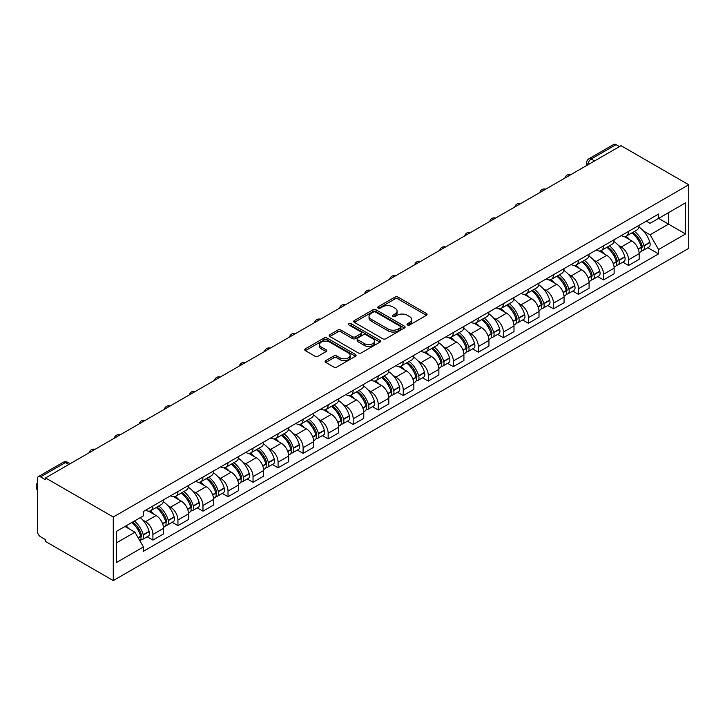 <?xml version="1.0" encoding="UTF-8"?>
<svg xmlns="http://www.w3.org/2000/svg" width="725" height="725" viewBox="0 0 725 725"><rect width="100%" height="100%" fill="white"/><g stroke="black" fill="none" stroke-linecap="round" stroke-linejoin="round"><path stroke-width="1.09" d="M407.477 324.972A1.559 0.897 0 0 0 409.679 324.972L426.418 315.312A2.229 1.287 0 0 0 427.07 314.405A2.229 1.287 0 0 0 426.418 313.49L398.061 297.123A2.229 1.287 0 0 0 394.907 297.123L378.178 306.784A1.559 0.897 0 0 0 377.716 307.427A1.559 0.897 0 0 0 378.178 308.062A1.559 0.897 0 0 0 380.38 308.062L382.546 306.811A7.132 4.114 0 0 1 392.624 306.811L394.989 308.17A7.132 4.114 0 0 1 397.073 311.079A7.132 4.114 0 0 1 394.989 313.998L392.823 315.248A1.559 0.897 0 0 0 392.37 315.882A1.559 0.897 0 0 0 392.823 316.517A1.559 0.897 0 0 0 395.025 316.517L397.191 315.266A7.132 4.114 0 0 1 407.278 315.266L409.643 316.635A7.132 4.114 0 0 1 411.728 319.544A7.132 4.114 0 0 1 409.643 322.453L407.477 323.703A1.559 0.897 0 0 0 407.015 324.338A1.559 0.897 0 0 0 407.477 324.972L407.477 323.703M325.761 360.606A2.229 1.287 0 0 0 325.108 361.512A2.229 1.287 0 0 0 325.761 362.418L333.718 367.013A2.229 1.287 0 0 0 336.862 367.013L355.449 356.283A2.229 1.287 0 0 0 356.102 355.377A2.229 1.287 0 0 0 355.449 354.462L327.102 338.095A2.229 1.287 0 0 0 323.948 338.095L305.361 348.825A2.229 1.287 0 0 0 304.708 349.731A2.229 1.287 0 0 0 305.361 350.646L314.967 356.192A2.229 1.287 0 0 0 318.121 356.192L326.078 351.598A2.229 1.287 0 0 0 326.73 350.692A2.229 1.287 0 0 0 326.078 349.776L321.311 347.03A5.963 3.444 0 0 1 319.562 344.593A5.963 3.444 0 0 1 323.241 341.421A5.963 3.444 0 0 1 329.739 342.164L348.399 352.939A5.963 3.444 0 0 1 350.148 355.377A5.963 3.444 0 0 1 346.468 358.549A5.963 3.444 0 0 1 339.98 357.806L336.862 356.011A2.229 1.287 0 0 0 333.718 356.011L325.761 360.606L325.761 362.418M113.272 517.016L45.548 477.92L621.026 145.671L688.75 184.766L113.272 517.016L113.272 580.58L688.75 248.331L688.75 184.766M382.7 338.729A2.229 1.287 0 0 0 385.854 338.729L404.441 327.999A2.229 1.287 0 0 0 405.094 327.093A2.229 1.287 0 0 0 404.441 326.178L376.085 309.811A2.229 1.287 0 0 0 372.94 309.811L354.353 320.541A2.229 1.287 0 0 0 353.7 321.456A2.229 1.287 0 0 0 354.353 322.362L382.7 338.729M349.541 325.317A1.559 0.897 0 0 1 351.118 325.534L351.118 323.676L379.945 340.324A2.229 1.287 0 0 1 380.598 341.23A2.229 1.287 0 0 1 379.945 342.146L361.358 352.876A2.229 1.287 0 0 1 358.204 352.876L329.857 336.5L329.857 334.687A2.229 1.287 0 0 0 329.204 335.593A2.229 1.287 0 0 0 329.857 336.5M329.857 334.687L337.814 330.093A2.229 1.287 0 0 1 340.958 330.093L352.459 336.726A2.229 1.287 0 0 0 355.612 336.726L360.887 333.681A2.229 1.287 0 0 0 361.539 332.775A2.229 1.287 0 0 0 360.887 331.869L348.915 324.954A1.559 0.897 0 0 1 348.462 324.32A1.559 0.897 0 0 1 349.423 323.486A1.559 0.897 0 0 1 351.118 323.676M45.548 477.92L45.548 479.769L40.573 476.896A4.54 2.619 -120 0 0 38.298 476.669A4.54 2.619 -120 0 0 37.365 478.754L37.365 531.189A4.54 2.619 -120 0 0 40.573 536.754L45.548 539.627L45.548 541.475L113.272 580.58M594.545 160.95L591.174 159.011A4.54 2.619 60 0 0 588.908 158.784L613.785 144.42A4.54 2.619 60 0 1 616.051 144.647L591.174 159.011A4.54 2.619 120 0 0 587.966 164.566L587.966 164.756M619.422 146.595L616.051 144.647M628.566 231.375A10.44 6.027 60 0 1 626.409 236.06L637.003 229.943A10.44 6.027 -120 0 0 639.16 225.257M618.516 245.485L621.189 247.026A10.44 6.027 60 0 1 628.566 259.813L639.16 253.696A10.44 6.027 -120 0 0 631.783 240.917L624.198 236.54M639.16 253.696L639.16 259.351L628.566 265.468L622.829 262.151M626.409 236.06A10.44 6.027 60 0 1 621.271 235.589M628.566 259.813L628.566 265.468M603.535 245.82A10.44 6.027 60 0 1 601.369 250.515L611.963 244.398A10.44 6.027 -120 0 0 614.129 239.712M597.79 276.606L603.535 279.923L614.129 273.805L614.129 268.15A10.44 6.027 -120 0 0 606.743 255.363L599.167 250.995M601.369 250.515A10.44 6.027 60 0 1 596.231 250.043M593.485 259.94L596.149 261.48A10.44 6.027 60 0 1 603.535 274.267L603.535 279.923M578.496 260.275A10.44 6.027 60 0 1 576.339 264.96L586.933 258.852A10.44 6.027 -120 0 0 589.09 254.167M572.759 291.06L578.505 294.377L589.09 288.26L589.09 282.605A10.44 6.027 -120 0 0 581.713 269.818L574.127 265.441M576.339 264.96A10.44 6.027 60 0 1 571.2 264.489M568.445 274.394L571.119 275.935A10.44 6.027 60 0 1 578.505 288.722L578.505 294.377M553.465 274.73A10.44 6.027 60 0 1 551.299 279.415L561.893 273.307A10.44 6.027 -120 0 0 564.059 268.612M547.719 305.515L553.465 308.832L564.059 302.715L564.059 297.06A10.44 6.027 -120 0 0 556.673 284.272L549.097 279.895M551.299 279.415A10.44 6.027 60 0 1 546.161 278.944M543.415 288.849L546.079 290.39A10.44 6.027 60 0 1 553.465 303.177L553.465 308.832M528.434 289.184A10.44 6.027 60 0 1 526.268 293.87L536.862 287.752A10.44 6.027 -120 0 0 539.019 283.067M522.689 319.97L528.434 323.278L539.019 317.169L539.019 311.514A10.44 6.027 -120 0 0 531.643 298.727L524.057 294.35M526.268 293.87A10.44 6.027 60 0 1 521.13 293.398M518.375 303.304L521.048 304.844A10.44 6.027 60 0 1 528.434 317.632L528.434 323.278M503.395 303.639A10.44 6.027 60 0 1 501.238 308.324L511.823 302.207A10.44 6.027 -120 0 0 513.989 297.522M497.649 334.415L503.395 337.732L513.989 331.624L513.989 325.969A10.44 6.027 -120 0 0 506.603 313.182L499.027 308.805M501.238 308.324A10.44 6.027 60 0 1 496.09 307.853M493.344 317.758L496.018 319.299A10.44 6.027 60 0 1 503.395 332.086L503.395 337.732M478.364 318.094A10.44 6.027 60 0 1 476.198 322.779L486.792 316.662A10.44 6.027 -120 0 0 488.949 311.977M472.618 348.87L478.364 352.187L488.949 346.079L488.949 340.424A10.44 6.027 -120 0 0 481.572 327.637L473.987 323.259M476.198 322.779A10.44 6.027 60 0 1 471.06 322.308M468.305 332.213L470.978 333.754A10.44 6.027 60 0 1 478.364 346.541L478.364 352.187M453.324 332.548A10.44 6.027 60 0 1 451.167 337.234L461.752 331.117A10.44 6.027 -120 0 0 463.918 326.431M447.579 363.325L453.324 366.642L463.918 360.524L463.918 354.878A10.44 6.027 -120 0 0 456.532 342.091L448.956 337.714M451.167 337.234A10.44 6.027 60 0 1 446.02 336.763M443.274 346.659L445.947 348.208A10.44 6.027 60 0 1 453.324 360.996L453.324 366.642M428.294 347.003A10.44 6.027 60 0 1 426.128 351.688L436.722 345.571A10.44 6.027 -120 0 0 438.879 340.886M422.548 377.779L428.294 381.096L438.879 374.979L438.879 369.333A10.44 6.027 -120 0 0 431.502 356.546L423.917 352.169M426.128 351.688A10.44 6.027 60 0 1 420.989 351.217M418.234 361.113L420.908 362.663A10.44 6.027 60 0 1 428.294 375.441L428.294 381.096M403.254 361.458A10.44 6.027 60 0 1 401.097 366.143L411.682 360.026A10.44 6.027 -120 0 0 413.848 355.341M397.508 392.234L403.254 395.551L413.848 389.434L413.848 383.788A10.44 6.027 -120 0 0 406.462 371.001L398.886 366.623M401.097 366.143A10.44 6.027 60 0 1 395.959 365.672M393.204 375.568L395.877 377.109A10.44 6.027 60 0 1 403.254 389.896L403.254 395.551M378.223 375.903A10.44 6.027 60 0 1 376.058 380.598L386.652 374.481A10.44 6.027 -120 0 0 388.808 369.795M372.478 406.689L378.223 410.006L388.808 403.888L388.808 398.233A10.44 6.027 -120 0 0 381.432 385.455L373.846 381.078M376.058 380.598A10.44 6.027 60 0 1 370.919 380.127M368.164 390.023L370.837 391.563A10.44 6.027 60 0 1 378.223 404.351L378.223 410.006M353.184 390.358A10.44 6.027 60 0 1 351.027 395.053L361.612 388.935A10.44 6.027 -120 0 0 363.778 384.25M347.438 421.143L353.184 424.46L363.778 418.343L363.778 412.688A10.44 6.027 -120 0 0 356.392 399.901L348.816 395.524M351.027 395.053A10.44 6.027 60 0 1 345.888 394.581M343.133 404.478L345.807 406.018A10.44 6.027 60 0 1 353.184 418.805L353.184 424.46M328.153 404.813A10.44 6.027 60 0 1 325.987 409.498L336.581 403.39A10.44 6.027 -120 0 0 338.738 398.705M322.407 435.598L328.153 438.915L338.747 432.798L338.747 427.143A10.44 6.027 -120 0 0 331.361 414.356L323.776 409.978M325.987 409.498A10.44 6.027 60 0 1 320.849 409.027M318.103 418.932L320.767 420.473A10.44 6.027 60 0 1 328.153 433.26L328.153 438.915M303.113 419.267A10.44 6.027 60 0 1 300.957 423.953L311.542 417.845A10.44 6.027 -120 0 0 313.708 413.15M297.377 450.053L303.113 453.37L313.708 447.252L313.708 441.597A10.44 6.027 -120 0 0 306.322 428.81L298.745 424.433M300.957 423.953A10.44 6.027 60 0 1 295.818 423.482M293.063 433.387L295.737 434.928A10.44 6.027 60 0 1 303.113 447.715L303.113 453.37M278.083 433.722A10.44 6.027 60 0 1 275.917 438.407L286.511 432.29A10.44 6.027 -120 0 0 288.677 427.605M272.337 464.507L278.083 467.815L288.677 461.707L288.677 456.052A10.44 6.027 -120 0 0 281.291 443.265L273.706 438.888M275.917 438.407A10.44 6.027 60 0 1 270.778 437.936M268.032 447.842L270.697 449.382A10.44 6.027 60 0 1 278.083 462.169L278.083 467.815M253.043 448.177A10.44 6.027 60 0 1 250.886 452.862L261.48 446.745A10.44 6.027 -120 0 0 263.637 442.06M247.307 478.953L253.043 482.27L263.637 476.162L263.637 470.507A10.44 6.027 -120 0 0 256.26 457.72L248.675 453.343M250.886 452.862A10.44 6.027 60 0 1 245.748 452.391M242.993 462.296L245.666 463.837A10.44 6.027 60 0 1 253.043 476.624L253.043 482.27M228.012 462.632A10.44 6.027 60 0 1 225.847 467.317L236.441 461.2A10.44 6.027 -120 0 0 238.607 456.514M222.267 493.408L228.012 496.725L238.607 490.608L238.607 484.962A10.44 6.027 -120 0 0 231.221 472.174L223.644 467.797M225.847 467.317A10.44 6.027 60 0 1 220.708 466.846M217.962 476.751L220.627 478.292A10.44 6.027 60 0 1 228.012 491.079L228.012 496.725M202.973 477.086A10.44 6.027 60 0 1 200.816 481.772L211.41 475.654A10.44 6.027 -120 0 0 213.567 470.969M197.236 507.862L202.973 511.179L213.567 505.062L213.567 499.416A10.44 6.027 -120 0 0 206.19 486.629L198.605 482.252M200.816 481.772A10.44 6.027 60 0 1 195.677 481.3M192.922 491.197L195.596 492.746A10.44 6.027 60 0 1 202.973 505.524L202.973 511.179M177.942 491.541A10.44 6.027 60 0 1 175.776 496.226L186.37 490.109A10.44 6.027 -120 0 0 188.536 485.424M172.197 522.317L177.942 525.634L188.536 519.517L188.536 513.871A10.44 6.027 -120 0 0 181.15 501.084L173.574 496.707M175.776 496.226A10.44 6.027 60 0 1 170.638 495.755M167.892 505.651L170.556 507.192A10.44 6.027 60 0 1 177.942 519.979L177.942 525.634M152.903 505.996A10.44 6.027 60 0 1 150.746 510.681L161.34 504.564A10.44 6.027 -120 0 0 163.497 499.878M147.166 536.772L152.912 540.089L163.497 533.972L163.497 528.326A10.44 6.027 -120 0 0 156.12 515.538L148.534 511.161M150.746 510.681A10.44 6.027 60 0 1 145.607 510.21M142.852 520.106L145.526 521.647A10.44 6.027 60 0 1 152.912 534.434L152.912 540.089M646.301 221.134L650.071 223.309L685.542 202.837L668.532 212.652L668.532 224.143L650.071 234.8L643.555 231.03M116.48 542.871L134.932 532.213L143.441 546.94L116.48 562.509L116.48 531.38L143.441 515.81L143.441 511.46L658.581 214.047L658.581 218.397L685.542 233.967L658.581 249.527L650.071 234.8M685.542 202.837L685.542 233.967M143.441 546.94L143.441 551.299L658.581 253.886L658.581 249.527M134.932 532.213L124.981 526.468M647.86 247.696L658.581 253.886M408.093 325.199L409.643 324.302A7.132 4.114 0 0 0 411.728 321.392L411.728 319.544M397.073 311.079L397.073 312.937A7.132 4.114 0 0 1 394.989 315.846L393.448 316.734M426.382 315.33L398.061 298.981A2.229 1.287 0 0 0 394.907 298.981L378.794 308.279M404.414 328.017L376.085 311.659A2.229 1.287 0 0 0 372.94 311.659L354.38 322.38M400.499 327.727A1.559 0.897 0 0 0 400.961 327.093A1.559 0.897 0 0 0 400.499 326.449L375.613 312.085A1.559 0.897 0 0 0 373.411 312.085L371.127 313.399A7.132 4.114 0 0 0 369.034 316.317A7.132 4.114 0 0 0 371.127 319.227L388.138 329.041A7.132 4.114 0 0 0 398.215 329.041L400.499 327.727L400.499 329.576A1.559 0.897 0 0 0 400.961 328.942L400.961 327.093M369.034 316.317L369.034 318.166A7.132 4.114 0 0 0 371.127 321.075L371.127 319.227M400.499 329.576L398.215 330.899A7.132 4.114 0 0 1 388.138 330.899L371.127 321.075M329.884 336.518L337.814 331.941L337.814 330.093M361.539 332.775L361.539 334.624A2.229 1.287 0 0 1 360.887 335.539L355.612 338.584A2.229 1.287 0 0 1 352.459 338.584L340.958 331.941A2.229 1.287 0 0 0 337.814 331.941M351.118 325.534L379.918 342.155M364.394 343.623A5.963 3.444 0 0 0 370.883 344.366A5.963 3.444 0 0 0 374.562 341.185A5.963 3.444 0 0 0 372.822 338.756L366.243 334.959A2.229 1.287 0 0 0 363.089 334.959L357.815 338.004A2.229 1.287 0 0 0 357.162 338.91A2.229 1.287 0 0 0 357.815 339.826L364.394 343.623L364.394 345.472A5.963 3.444 0 0 0 370.883 346.215A5.963 3.444 0 0 0 374.562 343.043L374.562 341.185M357.162 338.91L357.162 340.768A2.229 1.287 0 0 0 357.815 341.674L357.815 339.826M364.394 345.472L357.815 341.674M350.148 355.377L350.148 357.226A5.963 3.444 0 0 1 346.468 360.407A5.963 3.444 0 0 1 339.98 359.663L336.862 357.86A2.229 1.287 0 0 0 333.718 357.86L325.788 362.437M319.562 344.593L319.562 346.45A5.963 3.444 0 0 0 321.311 348.879L321.311 347.03M326.042 351.616L321.311 348.879M355.449 354.462L355.449 356.283L327.102 339.943A2.229 1.287 0 0 0 323.948 339.943L305.388 350.664M632.508 232.535A14.301 8.256 60 0 1 632.581 232.571A14.301 8.256 60 0 1 641.987 245.403L642.078 245.703A2.782 1.604 60 0 1 641.634 247.887A2.782 1.604 60 0 1 641.571 247.914M631.883 232.897A17.246 9.96 60 0 1 641.362 247.125L641.444 247.424A5.728 3.308 60 0 1 640.547 251.919L639.115 252.744M641.525 250.651A5.728 3.308 -120 0 0 643.111 250.442A5.728 3.308 -120 0 0 644.018 245.938L643.927 245.648A17.246 9.96 -120 0 0 634.457 231.411M638.942 227.088A17.246 9.96 60 0 1 649.79 242.259L649.872 242.558A5.728 3.308 60 0 1 648.966 247.062L643.111 250.442M626.001 236.259A17.246 9.96 60 0 1 629.608 239.658M637.991 239.685L640.193 240.954M607.478 246.989A14.301 8.256 60 0 1 607.55 247.026A14.301 8.256 60 0 1 616.957 259.858L617.038 260.157A2.782 1.604 60 0 1 616.603 262.341A2.782 1.604 60 0 1 616.54 262.368M606.852 247.352A17.246 9.96 60 0 1 616.332 261.58L616.413 261.879A5.728 3.308 60 0 1 615.507 266.374L614.084 267.199M616.486 265.105A5.728 3.308 -120 0 0 618.072 264.897A5.728 3.308 -120 0 0 618.978 260.393L618.896 260.094A17.246 9.96 -120 0 0 609.417 245.866M613.912 241.543A17.246 9.96 60 0 1 624.751 256.713L624.841 257.013A5.728 3.308 60 0 1 623.935 261.507L618.072 264.897M600.971 250.714A17.246 9.96 60 0 1 604.568 254.112M612.951 254.131L615.153 255.408M582.438 261.444A14.301 8.256 60 0 1 582.51 261.48A14.301 8.256 60 0 1 591.917 274.313L592.008 274.612A2.782 1.604 60 0 1 591.564 276.796A2.782 1.604 60 0 1 591.5 276.823M581.812 261.807A17.246 9.96 60 0 1 591.292 276.035L591.382 276.334A5.728 3.308 60 0 1 590.476 280.829L589.044 281.653M591.455 279.56A5.728 3.308 -120 0 0 593.041 279.352A5.728 3.308 -120 0 0 593.947 274.847L593.866 274.548A17.246 9.96 -120 0 0 584.386 260.32M588.872 255.998A17.246 9.96 60 0 1 599.72 271.168L599.802 271.467A5.728 3.308 60 0 1 598.895 275.962L593.041 279.352M575.931 265.169A17.246 9.96 60 0 1 579.538 268.567M587.921 268.585L590.123 269.854M557.407 275.899A14.301 8.256 60 0 1 557.48 275.935A14.301 8.256 60 0 1 566.887 288.767L566.968 289.067A2.782 1.604 60 0 1 566.533 291.242A2.782 1.604 60 0 1 566.47 291.278M556.782 276.252A17.246 9.96 60 0 1 566.261 290.489L566.343 290.788A5.728 3.308 60 0 1 565.437 295.283L564.014 296.108M566.415 294.015A5.728 3.308 -120 0 0 568.001 293.797A5.728 3.308 -120 0 0 568.908 289.302L568.826 289.003A17.246 9.96 -120 0 0 559.347 274.775M563.842 270.452A17.246 9.96 60 0 1 574.68 285.623L574.771 285.922A5.728 3.308 60 0 1 573.865 290.417L568.001 293.797M550.9 279.614A17.246 9.96 60 0 1 554.498 283.022M562.881 283.04L565.083 284.309M532.368 290.344A14.301 8.256 60 0 1 532.44 290.39A14.301 8.256 60 0 1 541.847 303.222L541.938 303.521A2.782 1.604 60 0 1 541.493 305.696A2.782 1.604 60 0 1 541.43 305.733M531.742 290.707A17.246 9.96 60 0 1 541.222 304.944L541.312 305.234A5.728 3.308 60 0 1 540.406 309.738L538.974 310.563M541.385 308.469A5.728 3.308 -120 0 0 542.971 308.252A5.728 3.308 -120 0 0 543.877 303.757L543.795 303.458A17.246 9.96 -120 0 0 534.316 289.23M538.802 284.907A17.246 9.96 60 0 1 549.65 300.077L549.731 300.377A5.728 3.308 60 0 1 548.825 304.872L542.971 308.252M525.861 294.069A17.246 9.96 60 0 1 529.467 297.477M537.85 297.495L540.053 298.763M507.337 304.799A14.301 8.256 60 0 1 507.409 304.844A14.301 8.256 60 0 1 516.816 317.677L516.898 317.967A2.782 1.604 60 0 1 516.463 320.151A2.782 1.604 60 0 1 516.399 320.187M506.712 305.162A17.246 9.96 60 0 1 516.191 319.399L516.272 319.689A5.728 3.308 60 0 1 515.366 324.193L513.943 325.017M516.345 322.924A5.728 3.308 -120 0 0 517.94 322.707A5.728 3.308 -120 0 0 518.837 318.212L518.756 317.913A17.246 9.96 -120 0 0 509.276 303.684M513.771 299.353A17.246 9.96 60 0 1 524.61 314.532L524.701 314.831A5.728 3.308 60 0 1 523.794 319.326L517.94 322.707M500.83 308.524A17.246 9.96 60 0 1 504.428 311.922M512.82 311.949L515.013 313.218M482.297 319.254A14.301 8.256 60 0 1 482.37 319.299A14.301 8.256 60 0 1 491.777 332.132L491.867 332.422A2.782 1.604 60 0 1 491.423 334.606A2.782 1.604 60 0 1 491.36 334.642M481.672 319.616A17.246 9.96 60 0 1 491.151 333.844L491.242 334.143A5.728 3.308 60 0 1 490.336 338.647L488.913 339.463M491.314 337.379A5.728 3.308 -120 0 0 492.9 337.161A5.728 3.308 -120 0 0 493.807 332.666L493.725 332.367A17.246 9.96 -120 0 0 484.246 318.139M488.732 313.807A17.246 9.96 60 0 1 499.579 328.987L499.661 329.277A5.728 3.308 60 0 1 498.755 333.781L492.9 337.161M475.79 322.978A17.246 9.96 60 0 1 479.397 326.377M487.78 326.404L489.982 327.673M457.267 333.708A14.301 8.256 60 0 1 457.339 333.754A14.301 8.256 60 0 1 466.746 346.577L466.827 346.876A2.782 1.604 60 0 1 466.392 349.06A2.782 1.604 60 0 1 466.329 349.097M456.641 334.071A17.246 9.96 60 0 1 466.121 348.299L466.202 348.598A5.728 3.308 60 0 1 465.296 353.102L463.873 353.918M466.275 351.833A5.728 3.308 -120 0 0 467.87 351.616A5.728 3.308 -120 0 0 468.767 347.121L468.685 346.822A17.246 9.96 -120 0 0 459.206 332.585M463.701 328.262A17.246 9.96 60 0 1 474.549 343.442L474.63 343.732A5.728 3.308 60 0 1 473.724 348.236L467.87 351.616M450.76 337.433A17.246 9.96 60 0 1 454.358 340.832M462.749 340.859L464.942 342.127M432.227 348.163A14.301 8.256 60 0 1 432.299 348.208A14.301 8.256 60 0 1 441.706 361.032L441.797 361.331A2.782 1.604 60 0 1 441.353 363.515A2.782 1.604 60 0 1 441.289 363.551M431.602 348.526A17.246 9.96 60 0 1 441.081 362.754L441.172 363.053A5.728 3.308 60 0 1 440.265 367.548L438.843 368.373M441.244 366.288A5.728 3.308 -120 0 0 442.83 366.071A5.728 3.308 -120 0 0 443.736 361.567L443.655 361.277A17.246 9.96 -120 0 0 434.175 347.039M438.661 342.717A17.246 9.96 60 0 1 449.509 357.896L449.591 358.186A5.728 3.308 60 0 1 448.684 362.69L442.83 366.071M425.72 351.888A17.246 9.96 60 0 1 429.327 355.286M437.71 355.313L439.912 356.582M407.196 362.618A14.301 8.256 60 0 1 407.269 362.663A14.301 8.256 60 0 1 416.676 375.487L416.757 375.786A2.782 1.604 60 0 1 416.322 377.97A2.782 1.604 60 0 1 416.259 378.006M406.571 362.98A17.246 9.96 60 0 1 416.05 377.208L416.132 377.507A5.728 3.308 60 0 1 415.226 382.002L413.803 382.827M416.204 380.743A5.728 3.308 -120 0 0 417.799 380.525A5.728 3.308 -120 0 0 418.706 376.021L418.615 375.731A17.246 9.96 -120 0 0 409.136 361.494M413.631 357.171A17.246 9.96 60 0 1 424.478 372.342L424.56 372.641A5.728 3.308 60 0 1 423.654 377.145L417.799 380.525M400.689 366.343A17.246 9.96 60 0 1 404.287 369.741M412.679 369.768L414.872 371.037M382.157 377.072A14.301 8.256 60 0 1 382.229 377.109A14.301 8.256 60 0 1 391.645 389.941L391.727 390.24A2.782 1.604 60 0 1 391.282 392.424A2.782 1.604 60 0 1 391.219 392.452M381.531 377.435A17.246 9.96 60 0 1 391.011 391.663L391.101 391.962A5.728 3.308 60 0 1 390.195 396.457L388.772 397.282M391.174 395.188A5.728 3.308 -120 0 0 392.76 394.98A5.728 3.308 -120 0 0 393.666 390.476L393.584 390.186A17.246 9.96 -120 0 0 384.105 375.949M388.6 371.626A17.246 9.96 60 0 1 399.439 386.797L399.52 387.096A5.728 3.308 60 0 1 398.623 391.6L392.76 394.98M375.65 380.797A17.246 9.96 60 0 1 379.257 384.196M387.639 384.223L389.842 385.492M357.126 391.527A14.301 8.256 60 0 1 357.198 391.563A14.301 8.256 60 0 1 366.605 404.396L366.687 404.695A2.782 1.604 60 0 1 366.252 406.879A2.782 1.604 60 0 1 366.188 406.906M356.501 391.89A17.246 9.96 60 0 1 365.98 406.118L366.062 406.417A5.728 3.308 60 0 1 365.155 410.912L363.733 411.737M366.143 409.643A5.728 3.308 -120 0 0 367.729 409.435A5.728 3.308 -120 0 0 368.635 404.931L368.545 404.632A17.246 9.96 -120 0 0 359.065 390.403M363.56 386.081A17.246 9.96 60 0 1 374.408 401.251L374.49 401.55A5.728 3.308 60 0 1 373.583 406.045L367.729 409.435M350.619 395.252A17.246 9.96 60 0 1 354.217 398.65M362.609 398.668L364.802 399.946M332.095 405.982A14.301 8.256 60 0 1 332.168 406.018A14.301 8.256 60 0 1 341.575 418.851L341.656 419.15A2.782 1.604 60 0 1 341.212 421.334A2.782 1.604 60 0 1 341.158 421.361M331.47 406.344A17.246 9.96 60 0 1 340.94 420.572L341.031 420.872A5.728 3.308 60 0 1 340.125 425.367L338.702 426.191M341.103 424.098A5.728 3.308 -120 0 0 342.689 423.889A5.728 3.308 -120 0 0 343.596 419.385L343.514 419.086A17.246 9.96 -120 0 0 334.035 404.858M338.53 400.535A17.246 9.96 60 0 1 349.368 415.706L349.45 416.005A5.728 3.308 60 0 1 348.553 420.5L342.689 423.889M325.579 409.707A17.246 9.96 60 0 1 329.186 413.105M337.569 413.123L339.771 414.392M307.056 420.437A14.301 8.256 60 0 1 307.128 420.473A14.301 8.256 60 0 1 316.535 433.305L316.617 433.604A2.782 1.604 60 0 1 316.182 435.779A2.782 1.604 60 0 1 316.118 435.816M306.43 420.79A17.246 9.96 60 0 1 315.91 435.027L315.991 435.317A5.728 3.308 60 0 1 315.085 439.821L313.662 440.646M316.073 438.553A5.728 3.308 -120 0 0 317.659 438.335A5.728 3.308 -120 0 0 318.565 433.84L318.474 433.541A17.246 9.96 -120 0 0 308.995 419.313M313.49 414.99A17.246 9.96 60 0 1 324.338 430.161L324.419 430.46A5.728 3.308 60 0 1 323.513 434.955L317.659 438.335M300.549 424.152A17.246 9.96 60 0 1 304.147 427.56M312.538 427.578L314.732 428.847M282.025 434.882A14.301 8.256 60 0 1 282.097 434.928A14.301 8.256 60 0 1 291.504 447.76L291.586 448.05A2.782 1.604 60 0 1 291.151 450.234A2.782 1.604 60 0 1 291.087 450.27M281.4 435.245A17.246 9.96 60 0 1 290.879 449.482L290.961 449.772A5.728 3.308 60 0 1 290.054 454.276L288.632 455.101M291.033 453.007A5.728 3.308 -120 0 0 292.619 452.79A5.728 3.308 -120 0 0 293.525 448.295L293.444 447.996A17.246 9.96 -120 0 0 283.964 433.767M288.459 429.445A17.246 9.96 60 0 1 299.298 444.615L299.389 444.914A5.728 3.308 60 0 1 298.483 449.409L292.619 452.79M275.509 438.607A17.246 9.96 60 0 1 279.116 442.014M287.499 442.032L289.701 443.301M256.985 449.337A14.301 8.256 60 0 1 257.058 449.382A14.301 8.256 60 0 1 266.465 462.215L266.555 462.505A2.782 1.604 60 0 1 266.111 464.689A2.782 1.604 60 0 1 266.048 464.725M256.36 449.699A17.246 9.96 60 0 1 265.839 463.937L265.921 464.227A5.728 3.308 60 0 1 265.015 468.731L263.592 469.555M266.002 467.462A5.728 3.308 -120 0 0 267.588 467.244A5.728 3.308 -120 0 0 268.495 462.749L268.404 462.45A17.246 9.96 -120 0 0 258.925 448.222M263.42 443.89A17.246 9.96 60 0 1 274.267 459.07L274.349 459.369A5.728 3.308 60 0 1 273.443 463.864L267.588 467.244M250.478 453.062A17.246 9.96 60 0 1 254.076 456.46M262.468 456.487L264.661 457.756M231.955 463.792A14.301 8.256 60 0 1 232.027 463.837A14.301 8.256 60 0 1 241.434 476.669L241.516 476.959A2.782 1.604 60 0 1 241.081 479.143A2.782 1.604 60 0 1 241.017 479.18M231.329 464.154A17.246 9.96 60 0 1 240.809 478.382L240.89 478.681A5.728 3.308 60 0 1 239.984 483.185L238.561 484.001M240.963 481.917A5.728 3.308 -120 0 0 242.549 481.699A5.728 3.308 -120 0 0 243.455 477.204L243.373 476.905A17.246 9.96 -120 0 0 233.894 462.677M238.389 458.345A17.246 9.96 60 0 1 249.228 473.525L249.318 473.815A5.728 3.308 60 0 1 248.412 478.319L242.549 481.699M225.448 467.516A17.246 9.96 60 0 1 229.046 470.915M237.428 470.942L239.631 472.211M206.915 478.246A14.301 8.256 60 0 1 206.988 478.292A14.301 8.256 60 0 1 216.394 491.115L216.485 491.414A2.782 1.604 60 0 1 216.041 493.598A2.782 1.604 60 0 1 215.977 493.634M206.29 478.609A17.246 9.96 60 0 1 215.769 492.837L215.851 493.136A5.728 3.308 60 0 1 214.953 497.64L213.522 498.456M215.932 496.371A5.728 3.308 -120 0 0 217.518 496.154A5.728 3.308 -120 0 0 218.424 491.65L218.334 491.36A17.246 9.96 -120 0 0 208.863 477.123M213.349 472.8A17.246 9.96 60 0 1 224.197 487.979L224.279 488.269A5.728 3.308 60 0 1 223.373 492.773L217.518 496.154M200.408 481.971A17.246 9.96 60 0 1 204.015 485.369M212.398 485.397L214.6 486.665M181.884 492.701A14.301 8.256 60 0 1 181.957 492.746A14.301 8.256 60 0 1 191.364 505.57L191.445 505.869A2.782 1.604 60 0 1 191.01 508.053A2.782 1.604 60 0 1 190.947 508.089M181.259 493.063A17.246 9.96 60 0 1 190.738 507.292L190.82 507.591A5.728 3.308 60 0 1 189.914 512.086L188.491 512.91M190.892 510.826A5.728 3.308 -120 0 0 192.478 510.608A5.728 3.308 -120 0 0 193.385 506.104L193.303 505.814A17.246 9.96 -120 0 0 183.824 491.577M188.319 487.254A17.246 9.96 60 0 1 199.157 502.434L199.248 502.724A5.728 3.308 60 0 1 198.342 507.228L192.478 510.608M175.377 496.426A17.246 9.96 60 0 1 178.975 499.824M187.358 499.851L189.56 501.12M156.845 507.156A14.301 8.256 60 0 1 156.917 507.192A14.301 8.256 60 0 1 166.324 520.024L166.415 520.323A2.782 1.604 60 0 1 165.971 522.507A2.782 1.604 60 0 1 165.907 522.535M156.219 507.518A17.246 9.96 60 0 1 165.699 521.746L165.789 522.045A5.728 3.308 60 0 1 164.883 526.54L163.451 527.365M165.862 525.281A5.728 3.308 -120 0 0 167.448 525.063A5.728 3.308 -120 0 0 168.354 520.559L168.273 520.269A17.246 9.96 -120 0 0 158.793 506.032M163.279 501.709A17.246 9.96 60 0 1 174.127 516.88L174.208 517.179A5.728 3.308 60 0 1 173.302 521.683L167.448 525.063M150.338 510.88A17.246 9.96 60 0 1 153.945 514.279M162.328 514.306L164.53 515.575M132.584 522.082A14.301 8.256 60 0 1 141.293 534.479L141.375 534.778A2.782 1.604 60 0 1 140.94 536.962A2.782 1.604 60 0 1 140.877 536.989M131.859 522.498A17.246 9.96 60 0 1 140.668 536.201L140.75 536.5A5.728 3.308 60 0 1 139.961 540.923M140.822 539.726A5.728 3.308 -120 0 0 142.408 539.518A5.728 3.308 -120 0 0 143.314 535.014L143.233 534.715A17.246 9.96 -120 0 0 134.424 521.021M140.278 517.632A17.246 9.96 60 0 1 149.087 531.334L149.178 531.633A5.728 3.308 60 0 1 148.272 536.138L142.408 539.518M37.365 489.846A6.806 3.933 180 0 1 36.25 487.689L36.25 485.288A6.806 3.933 180 0 1 37.365 483.131M125.996 525.879A17.246 9.96 60 0 1 128.905 528.733M137.288 528.761L139.49 530.029M37.365 487.436A6.806 3.933 180 0 1 36.25 485.288M588.129 164.657L587.966 164.566A4.54 2.619 0 0 1 586.643 162.717L586.643 165.517M177.942 519.979L188.536 513.871M202.973 505.524L213.567 499.416M228.012 491.079L238.607 484.962M253.043 476.624L263.637 470.507M278.083 462.169L288.677 456.052M303.113 447.715L313.708 441.597M328.153 433.26L338.747 427.143M353.184 418.805L363.778 412.688M378.223 404.351L388.808 398.233M403.254 389.896L413.848 383.788M428.294 375.441L438.879 369.333M453.324 360.996L463.918 354.878M478.364 346.541L488.949 340.424M503.395 332.086L513.989 325.969M528.434 317.632L539.019 311.514M553.465 303.177L564.059 297.06M578.505 288.722L589.09 282.605M603.535 274.267L614.129 268.15M152.912 534.434L163.497 528.326M145.526 521.647L156.12 515.538M170.556 507.192L181.15 501.084M195.596 492.746L206.19 486.629M220.627 478.292L231.221 472.174M245.666 463.837L256.26 457.72M270.697 449.382L281.291 443.265M295.737 434.928L306.322 428.81M320.767 420.473L331.361 414.356M345.807 406.018L356.392 399.901M370.837 391.563L381.432 385.455M395.877 377.109L406.462 371.001M420.908 362.663L431.502 356.546M445.947 348.208L456.532 342.091M470.978 333.754L481.572 327.637M496.018 319.299L506.603 313.182M521.048 304.844L531.643 298.727M546.079 290.39L556.673 284.272M571.119 275.935L581.713 269.818M596.149 261.48L606.743 255.363M621.189 247.026L631.783 240.917M570.357 174.924A4.54 2.619 120 0 0 568.355 176.075M545.318 189.379A4.54 2.619 120 0 0 543.315 190.53M520.287 203.834A4.54 2.619 120 0 0 518.284 204.985M495.248 218.279A4.54 2.619 120 0 0 493.245 219.439M470.217 232.734A4.54 2.619 120 0 0 468.214 233.894M445.177 247.189A4.54 2.619 120 0 0 443.174 248.349M420.147 261.643A4.54 2.619 120 0 0 418.144 262.803M395.107 276.098A4.54 2.619 120 0 0 393.104 277.258M370.076 290.553A4.54 2.619 120 0 0 368.073 291.713M345.037 305.007A4.54 2.619 120 0 0 343.034 306.167M320.006 319.462A4.54 2.619 120 0 0 318.003 320.613M294.975 333.917A4.54 2.619 120 0 0 292.963 335.068M269.936 348.372A4.54 2.619 120 0 0 267.933 349.522M244.905 362.817A4.54 2.619 120 0 0 242.893 363.977M219.865 377.272A4.54 2.619 120 0 0 217.863 378.432M194.835 391.727A4.54 2.619 120 0 0 192.832 392.887M169.795 406.181A4.54 2.619 120 0 0 167.792 407.341M144.764 420.636A4.54 2.619 120 0 0 142.762 421.796M119.725 435.091A4.54 2.619 120 0 0 117.722 436.251M94.694 449.545A4.54 2.619 120 0 0 92.691 450.696M68.812 464.48L65.449 462.541L40.573 476.896M70.144 463.719L67.715 462.314A4.54 2.619 120 0 0 65.449 462.541A4.54 2.619 60 0 0 63.175 462.314L38.298 476.669M409.643 324.302L409.643 322.453M392.823 316.517L392.823 315.248M394.989 315.846L394.989 313.998M378.178 308.062L378.178 306.784M394.907 298.981L394.907 297.123M398.061 298.981L398.061 297.123M426.418 315.312L426.418 313.49M354.353 322.362L354.353 320.541M372.94 311.659L372.94 309.811M376.085 311.659L376.085 309.811M404.441 327.999L404.441 326.178M388.138 330.899L388.138 329.041M398.215 330.899L398.215 329.041M340.958 331.941L340.958 330.093M352.459 338.584L352.459 336.726M355.612 338.584L355.612 336.726M360.887 335.539L360.887 333.681M379.945 342.146L379.945 340.324M333.718 357.86L333.718 356.011M336.862 357.86L336.862 356.011M339.98 359.663L339.98 357.806M326.078 351.598L326.078 349.776M305.361 350.646L305.361 348.825M323.948 339.943L323.948 338.095M327.102 339.943L327.102 338.095M638.308 249.237L641.444 247.424M644.018 245.938L649.872 242.558M643.927 245.648L649.79 242.259M641.353 247.107L642.214 246.609M638.208 248.947L641.362 247.125M613.278 263.692L616.413 261.879M618.978 260.393L624.841 257.013M618.896 260.094L624.751 256.713M616.322 261.562L617.174 261.063M613.169 263.402L616.332 261.58M588.238 278.137L591.382 276.334M593.947 274.847L599.802 271.467M593.866 274.548L599.72 271.168M591.292 276.017L592.144 275.518M588.138 277.856L591.292 276.035M563.207 292.592L566.343 290.788M568.908 289.302L574.771 285.922M568.826 289.003L574.68 285.623M566.252 290.462L567.104 289.973M563.098 292.311L566.261 290.489M538.168 307.047L541.312 305.234M543.877 303.757L549.731 300.377M543.795 303.458L549.65 300.077M541.222 304.917L542.073 304.428M538.068 306.766L541.222 304.944M513.137 321.501L516.272 319.689M518.837 318.212L524.701 314.831M518.756 317.913L524.61 314.532M516.182 319.372L517.034 318.882M513.028 321.22L516.191 319.399M488.097 335.956L491.242 334.143M493.807 332.666L499.661 329.277M493.725 332.367L499.579 328.987M491.151 333.826L492.003 333.337M487.998 335.675L491.151 333.844M463.067 350.411L466.202 348.598M468.767 347.121L474.63 343.732M468.685 346.822L474.549 343.442M466.112 348.281L466.963 347.792M462.958 350.13L466.121 348.299M438.027 364.865L441.172 363.053M443.736 361.567L449.591 358.186M443.655 361.277L449.509 357.896M441.081 362.736L441.933 362.246M437.927 364.584L441.081 362.754M412.996 379.32L416.132 377.507M418.706 376.021L424.56 372.641M418.615 375.731L424.478 372.342M416.041 377.19L416.893 376.692M412.888 379.03L416.05 377.208M387.966 393.775L391.101 391.962M393.666 390.476L399.52 387.096M393.584 390.186L399.439 386.797M391.011 391.645L391.862 391.147M387.857 393.485L391.011 391.663M362.926 408.229L366.062 406.417M368.635 404.931L374.49 401.55M368.545 404.632L374.408 401.251M365.971 406.1L366.823 405.601M362.817 407.939L365.98 406.118M337.895 422.675L341.031 420.872M343.596 419.385L349.45 416.005M343.514 419.086L349.368 415.706M340.94 420.554L341.792 420.056M337.787 422.394L340.94 420.572M312.856 437.13L315.991 435.317M318.565 433.84L324.419 430.46M318.474 433.541L324.338 430.161M315.901 435L316.762 434.511M312.747 436.849L315.91 435.027M287.825 451.584L290.961 449.772M293.525 448.295L299.389 444.914M293.444 447.996L299.298 444.615M290.87 449.455L291.722 448.965M287.716 451.303L290.879 449.482M262.785 466.039L265.921 464.227M268.495 462.749L274.349 459.369M268.404 462.45L274.267 459.07M265.83 463.909L266.691 463.42M262.686 465.758L265.839 463.937M237.755 480.494L240.89 478.681M243.455 477.204L249.318 473.815M243.373 476.905L249.228 473.525M237.646 480.213L241.652 477.875M212.715 494.948L215.851 493.136M218.424 491.65L224.279 488.269M218.334 491.36L224.197 487.979M212.615 494.668L216.621 492.329M187.684 509.403L190.82 507.591M193.385 506.104L199.248 502.724M193.303 505.814L199.157 502.434M187.576 509.113L191.581 506.784M162.645 523.858L165.789 522.045M168.354 520.559L174.208 517.179M168.273 520.269L174.127 516.88M162.545 523.568L166.551 521.23M138.239 537.941L140.75 536.5M143.314 535.014L149.178 531.633M143.233 534.715L149.087 531.334M138.094 537.687L141.511 535.684M570.738 174.698A4.54 4.54 0 0 0 564.92 178.06M545.707 189.153A4.54 4.54 0 0 0 539.88 192.515M520.668 203.607A4.54 4.54 0 0 0 514.85 206.969M495.637 218.062A4.54 4.54 0 0 0 489.81 221.424M470.597 232.517A4.54 4.54 0 0 0 464.779 235.879M445.567 246.971A4.54 4.54 0 0 0 439.74 250.333M420.527 261.426A4.54 4.54 0 0 0 414.709 264.788M395.497 275.872A4.54 4.54 0 0 0 389.669 279.243M370.457 290.326A4.54 4.54 0 0 0 364.639 293.688M345.426 304.781A4.54 4.54 0 0 0 339.599 308.143M320.396 319.236A4.54 4.54 0 0 0 314.568 322.598M295.356 333.69A4.54 4.54 0 0 0 289.529 337.053M270.325 348.145A4.54 4.54 0 0 0 264.498 351.507M245.286 362.6A4.54 4.54 0 0 0 239.458 365.962M220.255 377.054A4.54 4.54 0 0 0 214.428 380.417M195.215 391.509A4.54 4.54 0 0 0 189.397 394.871M170.185 405.964A4.54 4.54 0 0 0 164.358 409.326M145.145 420.409A4.54 4.54 0 0 0 139.327 423.772M120.114 434.864A4.54 4.54 0 0 0 114.287 438.226M95.075 449.319A4.54 4.54 0 0 0 89.257 452.681M67.715 462.314A4.54 4.54 0 0 0 63.175 462.314M588.908 158.784A4.54 4.54 0 0 0 586.643 162.717"/></g></svg>
